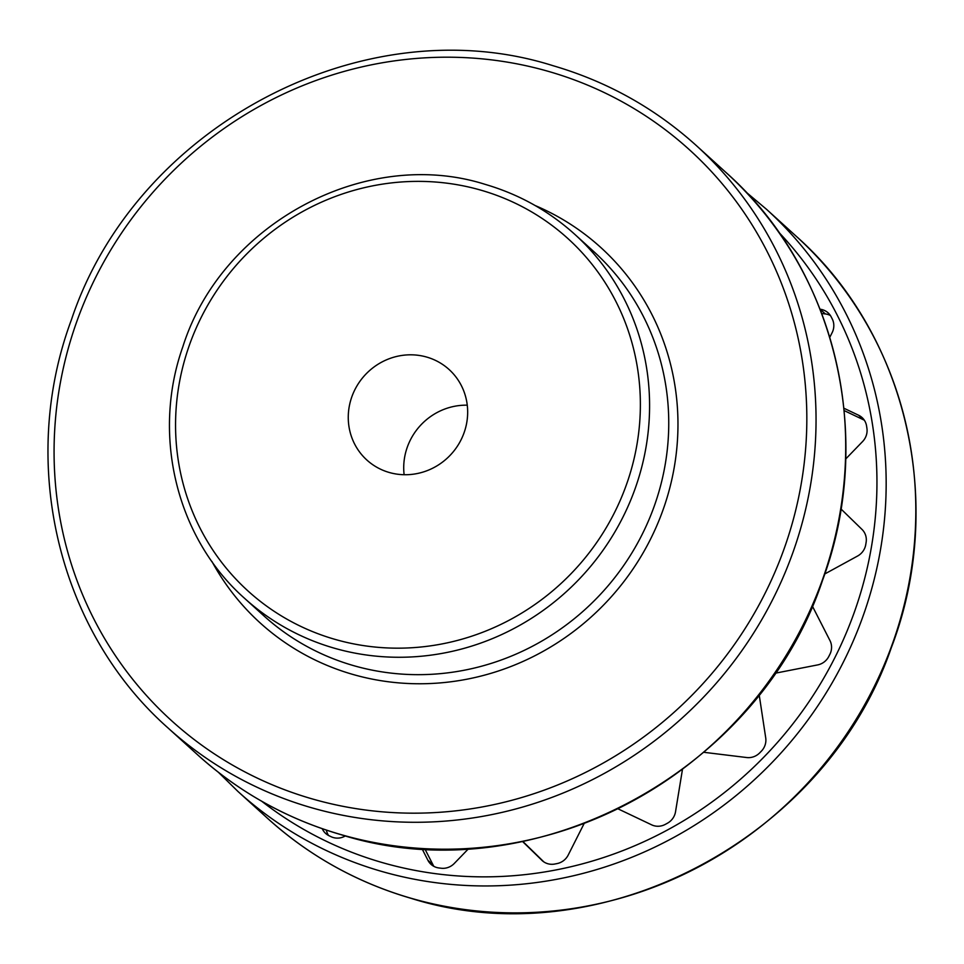 <?xml version="1.0" encoding="UTF-8"?>
<svg xmlns="http://www.w3.org/2000/svg" width="964" height="964" viewBox="0 0 964 964"><rect width="100%" height="100%" fill="white"/><g stroke="black" fill="none" stroke-linecap="round" stroke-linejoin="round"><path stroke-width="1.45" d="M812.327 606.007L829.968 640.578A15.484 14.809 -47.8 0 1 829.896 654.303A379.226 362.85 132.2 0 1 828.811 656.436A15.484 14.809 -47.8 0 1 817.677 664.907L774.911 673.27M840.933 508.92L861.973 529.393A15.484 14.809 -47.8 0 1 866.13 542.286A379.226 362.85 132.2 0 1 865.744 544.624A15.484 14.809 -47.8 0 1 857.611 556.011L824.774 573.966M843.934 408.242L858.587 415.231A15.484 14.809 -47.8 0 1 862.045 417.533A15.484 14.809 -47.8 0 1 866.576 426.028A379.226 362.85 132.2 0 1 866.925 428.329A15.484 14.809 -47.8 0 1 862.587 441.536L845.705 458.985M820.063 309.227L820.171 309.239A15.484 14.809 -47.8 0 1 828.112 312.854A15.484 14.809 -47.8 0 1 831.197 316.891A379.226 362.85 132.2 0 1 832.245 318.939A15.484 14.809 -47.8 0 1 832.125 332.676L829.787 337.304M322.241 828.703A15.484 14.809 -47.8 0 0 325.675 833.462A15.484 14.809 -47.8 0 0 329.086 835.752A379.226 362.85 132.2 0 0 331.158 836.74A15.484 14.809 -47.8 0 0 333.303 837.547A15.484 14.809 -47.8 0 0 344.847 836.21L345.389 835.909M433.896 866.371A15.484 14.809 -47.8 0 1 433.077 864.961L427.908 860.274L421.979 848.633M427.908 860.274A15.484 14.809 -47.8 0 0 431.016 864.346A15.484 14.809 -47.8 0 0 436.656 867.492A15.484 14.809 -47.8 0 0 438.909 867.949A379.226 362.85 132.2 0 0 441.223 868.239A15.484 14.809 -47.8 0 0 454.249 863.491L468.625 848.633M542.527 860.912L522.548 841.512M541.792 860.25A15.484 14.809 -47.8 0 0 542.154 860.587A15.484 14.809 -47.8 0 0 547.793 863.72A15.484 14.809 -47.8 0 0 554.77 864.033A379.226 362.85 132.2 0 0 557.084 863.575A15.484 14.809 -47.8 0 0 568.194 855.08L584.076 823.642M682.452 769.501L675.523 811.796A15.484 14.809 -47.8 0 1 667.425 823.22A379.226 362.85 132.2 0 1 665.329 824.365A15.484 14.809 -47.8 0 1 653.833 825.678A15.484 14.809 -47.8 0 1 651.652 824.847L618.105 808.88M759.162 694.67L765.717 737.882A15.484 14.809 -47.8 0 1 761.427 751.113A379.226 362.85 132.2 0 1 759.753 752.824A15.484 14.809 -47.8 0 1 746.714 757.535L703.913 752.306M404.121 474.722A61.142 58.503 132.2 0 1 467.263 405.181M426.811 357.102A61.142 58.503 132.2 0 1 449.067 369.501A61.142 58.503 132.2 0 1 459.165 443.32A61.142 58.503 132.2 0 1 389.119 472.444A61.142 58.503 132.2 0 1 366.862 460.033A61.142 58.503 132.2 0 1 356.764 386.215A61.142 58.503 132.2 0 1 426.811 357.102M821.702 313.493L825.329 313.927A15.484 14.809 -47.8 0 1 827.642 314.409A15.484 14.809 -47.8 0 1 830.402 315.517M844.163 410.592L863.756 419.918A15.484 14.809 -47.8 0 1 864.334 420.208M543.829 861.888L522.837 841.452M433.077 864.961L424.823 848.802M326.386 830.112A15.484 14.809 -47.8 0 0 328.555 835.475M267.582 818.352C309.07 855.815 356.837 882.458 410.905 898.279C598.945 957.842 825.353 839.668 891.278 647.796C946.371 504.268 907.22 334.484 796.192 236.24A393.155 376.177 132.2 0 1 861.153 710.902A393.155 376.177 132.2 0 1 410.676 898.147A393.155 376.177 132.2 0 1 267.582 818.352L237.927 791.432A393.155 376.177 -47.8 0 0 381.021 871.227A393.155 376.177 -47.8 0 0 831.498 683.982A393.155 376.177 -47.8 0 0 766.537 209.321L745.606 191.715M778.635 232.095A385.419 368.778 132.2 0 1 816.183 690.694A385.419 368.778 132.2 0 1 381.744 862.419A385.419 368.778 132.2 0 1 261.762 801.277M820.171 309.239L825.329 313.927M858.587 415.231L863.756 419.918M481.337 190.294A237.988 227.709 132.2 0 1 628.492 478.662A237.988 227.709 132.2 0 1 334.592 639.253A237.988 227.709 132.2 0 1 187.438 350.884A237.988 227.709 132.2 0 1 481.337 190.294M333.869 648.061A245.724 235.108 -47.8 0 0 615.418 531.031A245.724 235.108 -47.8 0 0 574.821 234.373L593.981 251.761A245.724 235.108 132.2 0 1 634.577 548.432A245.724 235.108 132.2 0 1 353.029 665.461A245.724 235.108 132.2 0 1 263.594 615.586L244.434 598.198A245.724 235.108 -47.8 0 0 333.869 648.061M211.96 561.518A253.46 242.518 -47.8 0 0 352.306 674.27A253.46 242.518 -47.8 0 0 660.4 516.945A253.46 242.518 -47.8 0 0 535.201 205.561M549.275 71.637A385.419 368.778 132.2 0 1 787.588 538.659A385.419 368.778 132.2 0 1 311.625 798.734A385.419 368.778 132.2 0 1 73.312 331.724A385.419 368.778 132.2 0 1 549.275 71.637M310.902 807.555A393.155 376.177 -47.8 0 0 761.379 620.31A393.155 376.177 -47.8 0 0 696.418 145.648L726.073 172.568A393.155 376.177 132.2 0 1 791.034 647.23A393.155 376.177 132.2 0 1 340.545 834.475A393.155 376.177 132.2 0 1 197.463 754.679L167.808 727.76A393.155 376.177 -47.8 0 0 310.902 807.555M796.192 236.24L766.537 209.321M218.394 772.284L237.927 791.432M244.434 598.198C176.569 538.045 151.444 435.162 182.859 346.691C221.612 223.744 365.513 146.359 485.157 184.365C518.981 194.27 548.865 210.935 574.821 234.373M167.808 727.76C57.756 630.323 18.195 462.563 71.42 319.771C135.876 126.007 363.802 5.688 553.095 65.721C607.163 81.542 654.93 108.185 696.418 145.648M726.073 172.568C836.125 270.004 875.686 437.764 822.461 580.557C758.005 774.321 530.08 894.64 340.786 834.607C286.718 818.785 238.939 792.143 197.463 754.679"/></g></svg>
